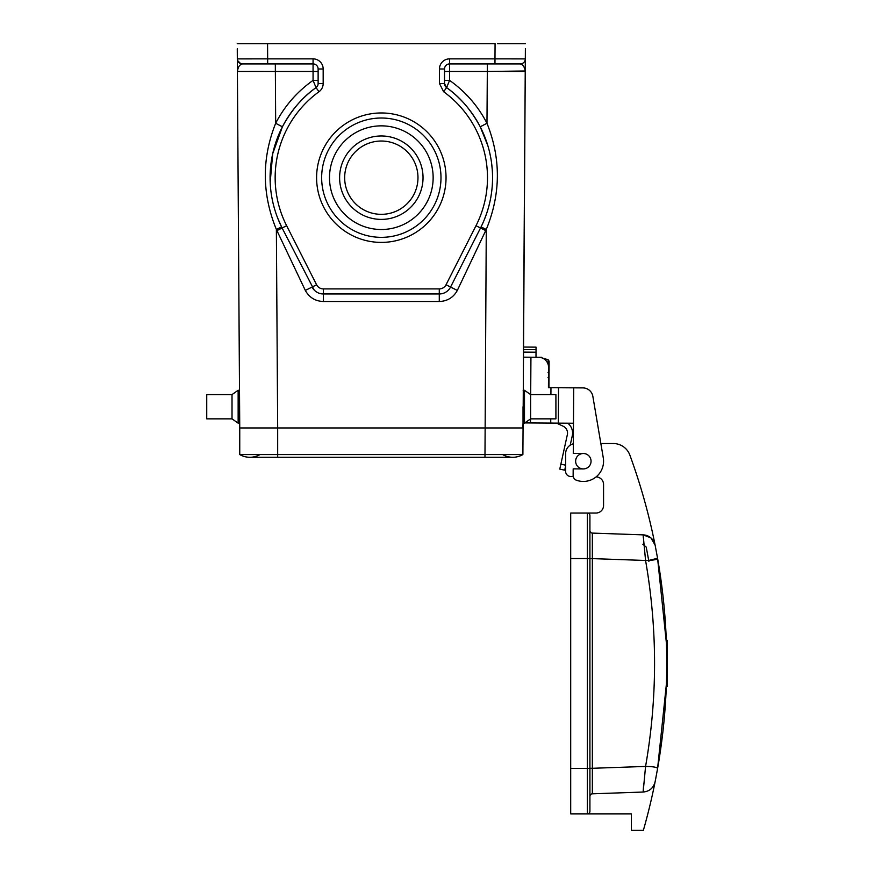 <?xml version="1.0" encoding="UTF-8"?>
<svg xmlns="http://www.w3.org/2000/svg" width="874" height="874" viewBox="0 0 874 874"><rect width="100%" height="100%" fill="white"/><g stroke="black" fill="none" stroke-linecap="round" stroke-linejoin="round"><path stroke-width="1.31" d="M259.982 454.567A20.222 20.222 0 0 1 239.749 454.567L522.892 454.567L525.383 48.758M498.715 71.439L525.23 71.46L523.417 347.054L536.057 347.142L523.417 347.054M320.201 293.577L323.358 293.97A12.64 12.64 0 0 1 312.084 287.054L305.321 290.43L276.37 229.447L277.67 427.954L522.892 427.954L523.023 422.896M314.17 290.015L282.127 228.016A111.227 111.227 0 0 1 316.027 87.629L313.067 80.375L313.067 71.46L237.4 71.46L237.4 70.685L239.749 427.954L277.67 427.954L277.67 457.277L484.972 457.277L486.272 229.447L457.321 290.43C453.387 297.499 447.379 301.191 439.283 301.497L323.358 301.497C315.263 301.191 309.254 297.499 305.321 290.43M511.509 63.922L520.259 63.922A5.058 5.058 0 0 0 525.318 58.897L494.979 58.864L495.077 43.7L237.225 43.7L267.564 43.7L267.663 58.864L237.324 58.897L237.258 48.758M242.338 63.922L242.382 63.922A5.058 5.058 0 0 1 237.324 58.897L237.4 70.685A5.058 4.294 -0.4 0 0 237.411 70.991L238.241 67.746M381.315 214.338A36.653 36.653 0 0 1 349.578 159.352A36.653 36.653 0 0 1 413.063 159.352A36.653 36.653 0 0 1 381.315 214.338M381.315 219.396A41.712 41.712 0 0 0 417.444 156.828A41.712 41.712 0 0 0 345.197 156.828A41.712 41.712 0 0 0 381.315 219.396M381.315 229.501A51.828 51.828 0 0 0 426.206 151.77A51.828 51.828 0 0 0 336.435 151.77A51.828 51.828 0 0 0 381.315 229.501M381.315 237.346A59.661 59.661 0 0 0 432.991 147.848A59.661 59.661 0 0 0 329.651 147.848A59.661 59.661 0 0 0 381.315 237.346M381.315 242.404A64.72 64.72 0 0 1 325.27 145.324A64.72 64.72 0 0 1 437.371 145.324A64.72 64.72 0 0 1 381.315 242.404M497.612 43.7L525.427 43.7L497.612 43.7M487.321 63.922L487.321 71.46L525.23 70.991C524.586 66.97 522.936 64.621 520.259 63.922L449.575 63.922A5.058 5.058 0 0 0 444.516 68.98L444.516 83.533L444.516 68.98L439.469 68.98A10.117 10.117 0 0 1 449.575 58.864L494.979 58.864L494.979 63.922L449.575 63.922L449.575 71.46L444.516 71.493M249.134 71.439L263.926 71.439M520.303 63.922L521.658 64.392M240.416 64.807L240.984 64.392M318.125 71.493L313.067 71.46L313.067 63.922A5.058 5.058 0 0 1 318.125 68.98L318.125 83.533A5.058 5.058 0 0 1 316.027 87.629C302.775 96.894 291.566 109.949 282.411 126.796L275.671 123.278C284.662 105.951 297.127 91.65 313.067 80.375L318.125 80.408M275.321 63.922L275.671 123.278C261.632 158.544 261.861 193.941 276.37 229.447L281.581 226.912L277.637 217.965M282.411 126.796L272.699 153.737L270.186 182.382M270.35 185.244L270.579 188.172M271.006 191.93L271.399 194.673M271.803 197.12L272.087 198.649M272.535 200.867L273.038 203.118M273.77 206.046L274.294 207.968M275.212 211.06L275.878 213.092M313.821 58.897A10.117 10.117 0 0 0 313.067 58.864A10.117 10.117 0 0 1 323.172 68.98L318.125 68.98A5.058 5.058 0 0 0 313.067 63.922L242.382 63.922C239.716 64.61 238.056 66.97 237.411 70.991L237.4 71.384M315.044 290.856L315.798 291.468M316.77 292.124L317.481 292.517M318.245 292.888L319.108 293.238M487.856 145.696L480.23 126.796L486.971 123.278L487.321 71.46L449.575 71.46L449.575 80.375L444.516 80.408M481.061 226.912L486.272 229.447C500.824 193.908 501.053 158.522 486.971 123.278C477.98 105.951 465.514 91.65 449.575 80.375L446.603 87.629A5.058 5.058 0 0 1 444.516 83.533L446.603 87.629A111.227 111.227 0 0 1 480.514 228.016L450.558 287.054A12.64 12.64 0 0 1 439.283 293.97L323.358 293.97L323.358 288.912L439.283 288.912A7.582 7.582 0 0 0 446.046 284.76L476.002 225.721A106.18 106.18 0 0 0 443.642 91.726L439.469 83.533L439.469 68.98M480.23 126.796C471.075 109.949 459.866 96.894 446.603 87.629L443.642 91.726M484.404 219.461L486.796 212.994M488.806 206.308L489.986 201.446M490.827 197.163L491.407 193.602M491.887 189.844L492.095 187.702M492.335 184.698L492.455 182.284M492.543 179.378L492.532 175.335M492.291 170.146L491.691 163.897M490.576 156.839L489.495 151.77M488.905 149.454L488.468 147.826M525.23 71.384L525.241 70.685A5.058 4.294 -179.6 0 1 525.23 70.991M484.972 457.277L512.776 457.277A20.222 20.222 0 0 0 522.892 454.567A20.222 20.222 0 0 1 502.659 454.567M239.749 454.567L239.749 427.954L239.749 454.567A20.222 20.222 0 0 0 249.866 457.277L277.67 457.277M232.014 418.854L232.014 394.589L206.734 394.589L206.734 418.854L232.014 418.854L238.143 423.147L239.618 423.147L239.618 406.716M238.143 423.147L238.143 390.285L239.509 390.285M591.053 461.264A7.713 7.713 0 0 1 579.44 467.863A7.713 7.713 0 0 1 579.528 454.513A7.713 7.713 0 0 1 591.053 461.264M550.915 394.589L550.959 387.685L548.435 387.674L548.566 367.451A10.117 10.117 0 0 0 538.515 357.269L530.933 357.215L530.693 394.589M583.395 453.508L573.278 453.442L573.475 423.234L524.837 422.907M523.351 357.171L530.933 357.215M536.057 347.142L536.024 352.2L523.384 352.113M556.607 423.114L563.184 426.239A7.582 7.582 0 0 1 567.401 434.454L560.868 464.16L565.642 465.208M570.219 445.172L572.372 435.372A12.64 12.64 0 0 0 567.794 423.191L573.475 423.234M535.991 357.258L536.024 352.2M548.938 387.674L549.003 377.568L548.009 377.557L549.003 377.568L549.036 372.51L548.042 372.499L549.036 371.974M582.947 387.903L573.715 387.838L582.947 387.903A10.117 10.117 0 0 1 592.845 396.315L603.279 457.834A20.222 20.222 0 0 1 576.469 480.241A5.058 5.058 0 0 1 573.136 475.445L573.18 468.857L583.286 468.923M550.959 387.685L573.715 387.838L573.278 453.442M558.311 423.125L558.541 387.739M589.917 530.573A2.524 2.524 0 0 0 592.354 533.096L643.144 534.866A12.64 12.64 0 0 1 655.096 545.037A606.72 606.72 0 0 0 629.881 455.136A17.698 17.698 0 0 0 613.264 443.522L600.853 443.522L592.845 396.315M549.003 378.092L548.981 380.54M548.096 364.327L548.129 359.727L549.112 361.159L549.036 372.51M541.552 357.761L548.129 359.727M564.713 470.179L559.775 469.098L564.713 470.179L565.642 465.951M559.775 469.098L560.868 464.16M523.023 406.716L523.023 423.147L524.487 423.147L524.487 390.285L523.133 390.285M530.627 418.854L530.627 394.589L555.908 394.589L555.908 418.854L530.627 418.854L524.487 423.147M648.89 561.447L646.236 547.124L648.89 561.447M642.882 544.273L646.236 547.124L642.882 544.273M666.436 643.406L657.576 558.278C669.823 628.395 669.823 698.512 657.576 768.628C657.335 767.285 653.337 766.564 645.569 766.432L643.144 792.041L592.354 793.811L592.354 768.29L645.569 766.432C657.554 697.78 657.554 629.127 645.569 560.474C653.162 560.365 657.161 559.633 657.576 558.278L655.096 545.037C653.457 538.897 649.48 535.511 643.144 534.866L645.569 560.474L592.354 558.617L592.354 533.096M666.48 644.772L666.545 646.989M666.327 640.336L667.266 640.336L667.266 686.571L666.327 686.571L666.578 678.399M666.436 683.676L657.576 768.628L655.096 781.869A12.64 12.64 0 0 1 649.819 789.845M643.679 783.705L643.144 792.041C649.458 791.418 653.446 788.02 655.096 781.869A606.72 606.72 0 0 1 643.373 830.3L631.367 830.3L631.367 813.869L587.383 813.869A2.524 2.524 0 0 0 589.917 811.345L589.917 784.481M570.7 558.541L587.383 558.541L587.383 813.869L570.7 813.869L570.7 513.038L595.981 513.038A7.582 7.582 0 0 0 603.563 505.456L603.563 484.502A7.582 7.582 0 0 0 596.112 476.909L596.09 476.909M589.917 558.617L592.354 558.617L592.354 768.29L589.917 768.29L589.917 515.562A2.524 2.524 -135.1 0 0 587.383 513.038L587.383 558.541L589.917 558.541L589.917 811.345M573.246 476.516L570.613 476.472A5.058 5.058 0 0 1 565.642 471.414L565.642 453.628A10.117 10.117 0 0 1 573.344 443.806M643.308 537.565L643.144 534.866L650.89 537.881L655.096 545.037L657.576 558.278L648.716 560.452M589.917 796.334A2.524 2.524 0 0 1 592.354 793.811L643.144 792.041M654.757 767.143L652.889 766.826M655.096 781.869L655.926 777.609M643.592 541.956L643.69 543.267M666.436 683.501L666.48 682.146M313.067 63.922L313.067 58.864L267.663 58.864L267.663 63.922M312.084 287.054L316.596 284.76A7.582 7.582 0 0 0 323.358 288.912M276.938 230.605L286.639 225.721L316.596 284.76M316.027 87.629L318.999 91.726A106.18 106.18 0 0 0 286.639 225.721M318.125 83.533L323.172 83.533A10.117 10.117 0 0 1 318.999 91.726M323.172 68.98L323.172 83.533M439.283 288.912L439.283 301.497M323.358 293.97L323.358 301.497M485.704 230.605L476.002 225.721M446.046 284.76L457.321 290.43M449.575 63.922L449.575 58.864M444.516 83.533L439.469 83.533M530.529 418.919L530.507 422.95M550.729 423.082L550.751 418.854M536.046 349.666L523.406 349.589M667.266 651.108L666.644 651.108M667.266 653.73L666.687 653.73M667.266 673.177L666.687 673.177M667.266 675.799L666.644 675.799M589.917 768.366L570.7 768.366M240.678 63.627L237.63 60.601M525.23 71.45L525.241 70.685M232.014 394.589L238.143 390.285M538.515 357.269L541.552 357.291M530.627 394.589L524.487 390.285"/></g></svg>
